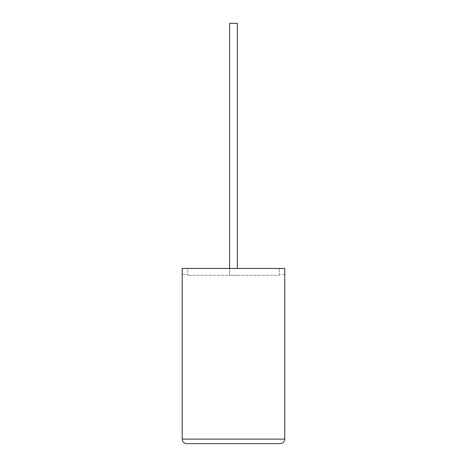 <?xml version="1.0" encoding="UTF-8"?>
<svg xmlns="http://www.w3.org/2000/svg" width="467" height="467" viewBox="0 0 467 467"><rect width="100%" height="100%" fill="white"/><g stroke="black" fill="none" stroke-linecap="round" stroke-linejoin="round"><path stroke-width="0.35" stroke-dasharray="2.33 1.75" d="M229.618 268.449L229.618 275.256L237.335 275.256L229.618 275.256L237.335 275.256L229.618 275.256L229.618 23.35L237.335 23.35L237.335 268.449M182.188 268.449L284.765 268.449L182.188 268.449L187.787 268.449L187.787 275.256L187.787 268.449L284.765 268.449L284.765 439.108L182.188 439.108L182.188 268.449M284.765 274.491L284.765 268.449L284.765 274.491L279.167 274.491L279.167 268.449L279.167 274.491L284.765 274.491M279.167 275.256L279.167 268.449L279.167 275.256L187.787 275.256L279.167 275.256M186.724 443.65L280.229 443.65M182.188 274.491L187.787 274.491L182.188 274.491M237.335 23.35L229.618 23.35L237.335 23.35M284.812 354.628L284.765 343.84L284.765 354.628M284.812 349.211L284.812 362.649L284.765 349.211M284.812 360.582L284.812 343.84L284.765 360.582M284.812 360.664L284.812 343.84L284.765 360.664M284.765 362.649L284.765 343.84"/><path stroke-width="0.7" d="M237.335 268.449L237.335 23.35L229.618 23.35L229.618 268.449M280.229 443.65C282.967 443.364 284.479 441.846 284.765 439.108L284.765 268.449L182.188 268.449L182.188 439.108L284.765 439.108C284.479 441.846 282.967 443.364 280.229 443.65L186.724 443.65C183.992 443.364 182.474 441.846 182.188 439.108C182.474 441.846 183.992 443.364 186.724 443.65M284.765 359.018L284.765 343.84M284.812 359.018L284.765 362.649"/></g></svg>
